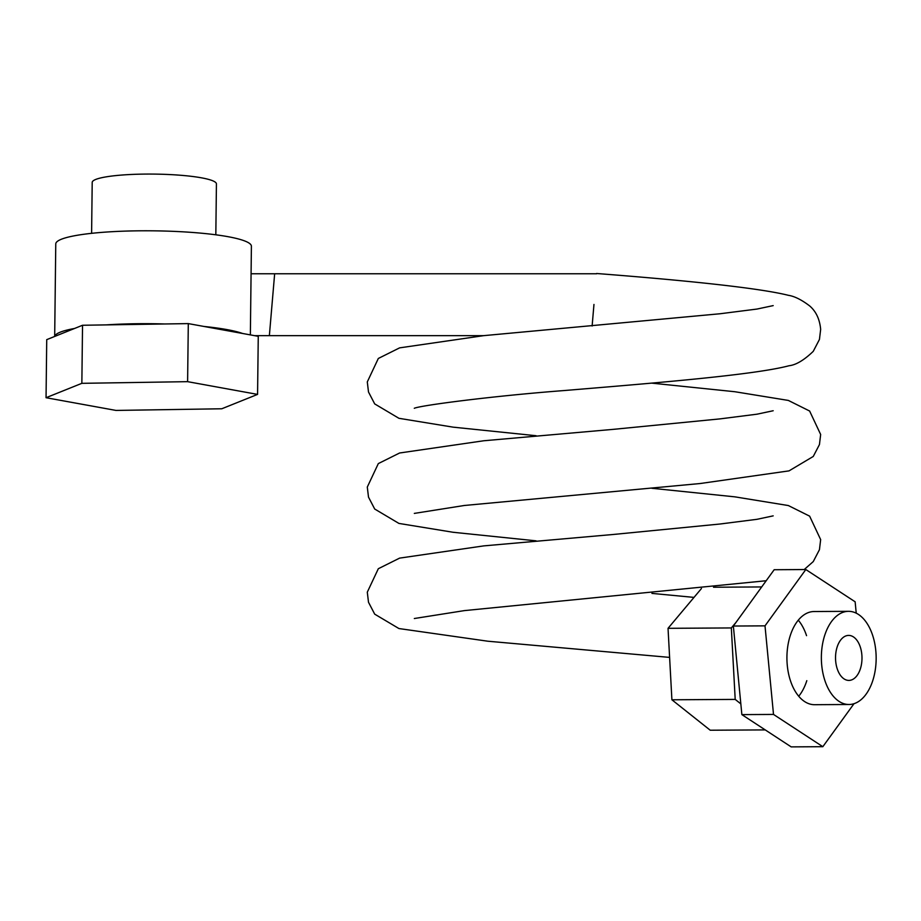 <?xml version="1.0" encoding="UTF-8"?>
<svg xmlns="http://www.w3.org/2000/svg" width="921" height="921" viewBox="0 0 921 921"><rect width="100%" height="100%" fill="white"/><g stroke="black" fill="none" stroke-linecap="round" stroke-linejoin="round"><path stroke-width="1.38" d="M46.05 397.711L46.729 339.642L82.533 325.263L188.298 323.605L258.26 336.326L257.569 394.395L221.777 408.774L116.011 410.432L46.05 397.711L81.854 383.332L187.608 381.662L257.569 394.395M188.298 323.605L187.608 381.662M82.533 325.263L81.854 383.332M91.605 233.335L92.204 182.427A62.121 9.06 0.7 0 1 142.928 174.115A62.121 9.06 0.7 0 1 216.423 183.878L215.825 234.797M856.231 613.179L855.137 601.804L805.817 569.535L765.006 625.854L773.513 714.431L822.833 746.689L853.997 703.702M848.483 611.325L814.049 611.532A46.591 27.4 89.7 0 0 787.409 649.063A46.591 27.4 89.7 0 0 803.964 701.123A46.591 27.4 89.7 0 0 814.601 704.703L849.035 704.496A46.591 27.4 89.7 0 0 865.256 695.297A46.591 27.4 89.7 0 0 874.697 643.192A46.591 27.4 89.7 0 0 848.483 611.325A46.591 27.4 89.7 0 0 821.359 658.078A46.591 27.4 89.7 0 0 849.035 704.496M805.817 569.535L774.17 569.731L733.358 626.038L741.865 714.615L791.185 746.885L822.833 746.689M798.726 696.241A46.591 27.4 89.7 0 0 806.808 680.665M806.543 635.663A46.591 27.4 89.7 0 0 798.277 620.178M773.513 714.431L741.865 714.615M765.006 625.854L733.358 626.038M856.726 675.968A22.495 13.228 89.7 0 0 861.285 650.802A22.495 13.228 89.7 0 0 848.632 635.409A22.495 13.228 89.7 0 0 835.531 657.985A22.495 13.228 89.7 0 0 848.897 680.412A22.495 13.228 89.7 0 0 856.726 675.968M736.075 622.297L731.332 627.938L735.2 699.407L740.829 703.886M765.224 729.904L710.229 730.226L671.904 699.787L668.036 628.318L701.457 588.519M761.69 586.942L713.533 587.23M731.332 627.938L668.036 628.318M735.2 699.407L671.904 699.787M250.362 334.887L251.398 246.241A97.822 14.264 -179.3 0 0 227.003 236.501A97.822 14.264 -179.3 0 0 119.12 231.344A97.822 14.264 -179.3 0 0 55.767 243.938L54.684 336.453M242.649 333.494A97.822 14.264 -179.3 0 0 225.921 329.407A97.822 14.264 -179.3 0 0 203.898 326.448M164.698 323.973A97.822 14.264 -179.3 0 0 106.134 324.894M74.543 328.475A97.822 14.264 -179.3 0 0 54.719 336.441M592.122 326.011L593.953 304.552C597.349 264.857 597.349 264.857 593.953 304.552L593.964 304.448M254.61 335.67L269.358 335.67L274.654 273.767L251.076 273.767M269.358 335.67L483.525 335.67M669.613 657.398L487.808 641.212L398.931 628.548L374.697 614.146L368.504 602.253L367.295 592.18L378.324 568.718L399.61 558.114L483.732 545.888L613.605 534.445L720.015 524.014L757.016 519.306L773.191 515.864M414.323 618.521L464.368 610.611L766.191 580.737M804.206 569.546L813.255 561.591L819.448 549.687L820.657 539.614L809.628 516.151L788.341 505.548L734.831 496.845L651.895 488.28M536.057 540.834L453.074 532.269L398.931 523.427L374.697 509.025L368.504 497.121L367.295 487.059L378.324 463.585L399.61 452.994L483.732 440.768L613.605 429.324L720.015 418.882L757.016 414.185L773.191 410.743M414.323 513.4L464.368 505.479L700.156 483.525L789.032 470.873L813.255 456.459L819.448 444.567L820.657 434.493L809.628 411.031L788.341 400.428L734.831 391.724L651.895 383.148M536.057 435.714L453.074 427.148L398.931 418.307L374.697 403.905L368.504 392.001L367.295 381.927L378.324 358.465L399.61 347.862L483.732 335.647L720.015 313.762L757.016 309.053L773.191 305.611M414.323 408.268L414.289 408.291C420.057 405.516 491.1 396.111 564.274 390.539C659.804 382.618 754.886 374.812 789.032 365.741C795.986 364.969 804.068 360.169 813.255 351.338L819.448 339.435L820.657 329.373C819.713 319.219 816.041 311.39 809.628 305.899C801.581 299.774 794.489 296.24 788.341 295.307C758.248 287.743 681.678 280.076 596.612 273.502M693.997 597.395L651.941 593.4M274.654 273.767L596.589 273.767"/></g></svg>
